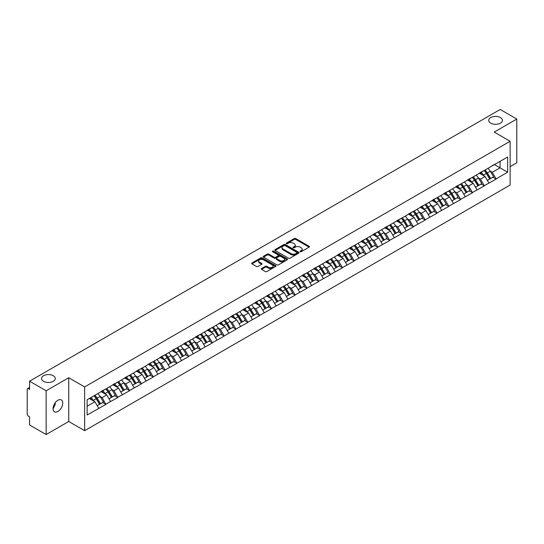 <?xml version="1.0" encoding="UTF-8"?>
<svg xmlns="http://www.w3.org/2000/svg" width="544" height="544" viewBox="0 0 544 544"><rect width="100%" height="100%" fill="white"/><g stroke="black" fill="none" stroke-linecap="round" stroke-linejoin="round"><path stroke-width="0.82" d="M53.271 375.727A6.861 3.958 0 0 0 45.798 374.864A6.861 3.958 0 0 0 41.562 378.522A6.861 3.958 0 0 0 43.568 381.324A6.861 3.958 0 0 0 51.048 382.187A6.861 3.958 0 0 0 55.284 378.522A6.861 3.958 0 0 0 53.271 375.727M500.432 117.558A6.861 3.958 0 0 0 492.952 116.702A6.861 3.958 0 0 0 488.716 120.36A6.861 3.958 0 0 0 490.729 123.162A6.861 3.958 0 0 0 498.202 124.018A6.861 3.958 0 0 0 502.438 120.36A6.861 3.958 0 0 0 500.432 117.558M300.179 251.709A0.734 0.428 0 0 0 301.22 251.709L309.121 247.146A1.054 0.605 0 0 0 309.434 246.718A1.054 0.605 0 0 0 309.121 246.289L295.732 238.558A1.054 0.605 0 0 0 294.243 238.558L286.341 243.12A0.734 0.428 0 0 0 287.382 243.719L288.402 243.127A3.366 1.945 0 0 1 293.168 243.127L294.284 243.773A3.366 1.945 0 0 1 295.27 245.147A3.366 1.945 0 0 1 294.284 246.52L293.257 247.112A0.734 0.428 0 0 0 294.297 247.717L295.324 247.126A3.366 1.945 0 0 1 300.084 247.126L301.199 247.772A3.366 1.945 0 0 1 302.185 249.145A3.366 1.945 0 0 1 301.199 250.519L300.179 251.11A0.734 0.428 0 0 0 300.179 251.709L300.179 251.11M55.162 402.825L55.284 404.362L53.047 408.925M57.895 400.275A6.861 3.958 -60 0 1 61.322 399.935A6.861 3.958 -60 0 1 62.376 405.43A6.861 3.958 -60 0 1 57.895 411.475A6.861 3.958 -60 0 1 54.468 411.815A6.861 3.958 -60 0 1 53.414 406.32A6.861 3.958 -60 0 1 57.895 400.275M261.589 268.532A1.054 0.605 0 0 0 261.276 268.967A1.054 0.605 0 0 0 261.589 269.396L265.343 271.565A1.054 0.605 0 0 0 266.832 271.565L275.611 266.492A1.054 0.605 0 0 0 275.917 266.064A1.054 0.605 0 0 0 275.611 265.635L262.222 257.904A1.054 0.605 0 0 0 260.732 257.904L251.954 262.97A1.054 0.605 0 0 0 251.641 263.405A1.054 0.605 0 0 0 251.954 263.833L256.489 266.451A1.054 0.605 0 0 0 257.978 266.451L261.732 264.282A1.054 0.605 0 0 0 262.045 263.854A1.054 0.605 0 0 0 261.732 263.425L259.481 262.126A2.815 1.625 0 0 1 258.658 260.977A2.815 1.625 0 0 1 260.399 259.474A2.815 1.625 0 0 1 263.466 259.828L272.279 264.914A2.815 1.625 0 0 1 273.102 266.064A2.815 1.625 0 0 1 271.368 267.566A2.815 1.625 0 0 1 268.301 267.213L266.832 266.363A1.054 0.605 0 0 0 265.343 266.363L261.589 268.532L261.589 269.396M68.734 377.74L46.145 390.776L29.553 381.194L500.201 109.466L516.8 119.048L494.217 132.09L510.129 141.277L84.646 386.927L68.734 377.74L68.734 421.498L84.646 430.685L84.646 386.927M288.476 258.203A1.054 0.605 0 0 0 289.966 258.203L298.744 253.137A1.054 0.605 0 0 0 299.05 252.708A1.054 0.605 0 0 0 298.744 252.28L285.355 244.548A1.054 0.605 0 0 0 283.866 244.548L275.087 249.614A1.054 0.605 0 0 0 274.781 250.043A1.054 0.605 0 0 0 275.087 250.471L288.476 258.203M272.816 251.865A0.734 0.428 0 0 1 273.564 251.974L287.164 259.821L278.399 264.887A1.054 0.605 0 0 1 276.91 264.887L263.52 257.156L263.52 256.292A1.054 0.605 0 0 0 263.214 256.72A1.054 0.605 0 0 0 263.52 257.156M263.52 256.292L267.274 254.123A1.054 0.605 0 0 1 268.763 254.123L274.196 257.258A1.054 0.605 0 0 0 275.686 257.258L278.174 255.823A1.054 0.605 0 0 0 278.48 255.394A1.054 0.605 0 0 0 278.174 254.966L272.524 251.695A0.734 0.428 0 0 1 273.564 251.097L287.178 258.958A1.054 0.605 0 0 1 287.484 259.386A1.054 0.605 0 0 1 287.178 259.814L287.178 258.958M84.646 430.685L510.129 185.035L510.129 141.277M93.949 395.821A7.181 4.148 -120 0 1 96.404 398.698L99.749 404.226L102.673 402.54L105.91 404.41L102.116 397.582L100.021 396.372M105.91 404.41L87.149 414.977L87.149 399.745L507.627 156.985L507.627 172.21L496.074 178.888L492.279 172.326L490.185 171.108M484.112 170.564A7.181 4.148 -120 0 1 486.567 173.441L489.92 178.962L492.837 177.283L496.074 178.888M496.074 179.146L484.248 185.715L480.461 179.146L478.36 177.936M472.287 177.392A7.181 4.148 -120 0 1 474.749 180.261L478.094 185.79L481.012 184.103L484.248 185.715M484.248 185.973L472.423 192.535L468.636 185.973L466.534 184.763M460.462 184.219A7.181 4.148 -120 0 1 462.924 187.088L466.269 192.617L469.186 190.93L472.423 192.535M472.423 192.8L460.605 199.362L456.81 192.8L454.716 191.59M448.644 191.039A7.181 4.148 -120 0 1 451.098 193.916L454.444 199.444L457.368 197.758L460.605 199.362M460.605 199.628L448.78 206.19L444.992 199.628L442.891 198.417M436.818 197.866A7.181 4.148 -120 0 1 439.28 200.743L442.626 206.271L445.543 204.585L448.78 206.19M448.78 206.455L436.954 213.017L433.167 206.455L431.066 205.238M424.993 204.694A7.181 4.148 -120 0 1 427.455 207.57L430.8 213.092L433.718 211.412L436.954 213.017M436.954 213.282L425.136 219.844L421.342 213.282L419.24 212.065M413.175 211.521A7.181 4.148 -120 0 1 415.63 214.397L418.975 219.919L421.892 218.232L425.136 219.844M425.136 220.102L413.311 226.671L409.523 220.102L407.422 218.892M401.35 218.348A7.181 4.148 -120 0 1 403.804 221.218L407.157 226.746L410.074 225.06L413.311 226.671M413.311 226.93L401.486 233.492L397.698 226.93L395.597 225.719M389.524 225.175A7.181 4.148 -120 0 1 391.986 228.045L395.332 233.573L398.249 231.887L401.486 233.492M401.486 233.757L389.66 240.319L385.873 233.757L383.772 232.546M377.706 231.996A7.181 4.148 -120 0 1 380.161 234.872L383.506 240.4L386.424 238.714L389.66 240.319M389.66 240.584L377.842 247.146L374.048 240.584L371.953 239.374M365.881 238.823A7.181 4.148 -120 0 1 368.336 241.699L371.688 247.228L374.605 245.541L377.842 247.146M377.842 247.411L366.017 253.973L362.229 247.411L360.128 246.194M354.056 245.65A7.181 4.148 -120 0 1 356.517 248.526L359.863 254.048L362.78 252.368L366.017 253.973M366.017 254.232L354.192 260.8L350.404 254.232L348.303 253.021M342.23 252.477A7.181 4.148 -120 0 1 344.692 255.354L348.038 260.875L350.955 259.189L354.192 260.8M354.192 261.059L342.373 267.628L338.579 261.059L336.484 259.848M330.412 259.304A7.181 4.148 -120 0 1 332.867 262.174L336.212 267.702L339.136 266.016L342.373 267.628M342.373 267.886L330.548 274.448L326.76 267.886L324.659 266.676M318.587 266.132A7.181 4.148 -120 0 1 321.048 269.001L324.394 274.53L327.311 272.843L330.548 274.448M330.548 274.713L318.723 281.275L314.935 274.713L312.834 273.503M306.762 272.952A7.181 4.148 -120 0 1 309.223 275.828L312.569 281.357L315.486 279.67L318.723 281.275M318.723 281.54L306.904 288.102L303.11 281.54L301.009 280.33M294.943 279.779A7.181 4.148 -120 0 1 297.398 282.656L300.744 288.184L303.661 286.498L306.904 288.102M306.904 288.368L295.079 294.93L291.292 288.368L289.19 287.15M283.118 286.606A7.181 4.148 -120 0 1 285.573 289.483L288.925 295.004L291.842 293.325L295.079 294.93M295.079 295.188L283.254 301.757L279.466 295.188L277.365 293.978M271.293 293.434A7.181 4.148 -120 0 1 273.754 296.31L277.1 301.832L280.017 300.145L283.254 301.757M283.254 302.015L271.429 308.584L267.641 302.015L265.54 300.805M259.474 300.261A7.181 4.148 -120 0 1 261.929 303.13L265.275 308.659L268.192 306.972L271.429 308.584M271.429 308.842L259.61 315.404L255.816 308.842L253.722 307.632M247.649 307.081A7.181 4.148 -120 0 1 250.104 309.958L253.456 315.486L256.374 313.8L259.61 315.404M259.61 315.67L247.785 322.232L243.998 315.67L241.896 314.459M235.824 313.908A7.181 4.148 -120 0 1 238.286 316.785L241.631 322.313L244.548 320.627L247.785 322.232M247.785 322.497L235.96 329.059L232.172 322.497L230.071 321.286M223.999 320.736A7.181 4.148 -120 0 1 226.46 323.612L229.806 329.134L232.723 327.454L235.96 329.059M235.96 329.324L224.142 335.886L220.347 329.324L218.253 328.107M212.18 327.563A7.181 4.148 -120 0 1 214.635 330.439L217.981 335.961L220.905 334.281L224.142 335.886M224.142 336.144L212.316 342.713L208.529 336.144L206.428 334.934M200.355 334.39A7.181 4.148 -120 0 1 202.817 337.26L206.162 342.788L209.08 341.102L212.316 342.713M212.316 342.972L200.491 349.534L196.704 342.972L194.602 341.761M188.53 341.217A7.181 4.148 -120 0 1 190.992 344.087L194.337 349.615L197.254 347.929L200.491 349.534M200.491 349.799L188.673 356.361L184.878 349.799L182.784 348.588M176.712 348.038A7.181 4.148 -120 0 1 179.166 350.914L182.512 356.442L185.429 354.756L188.673 356.361M188.673 356.626L176.848 363.188L173.06 356.626L170.959 355.416M164.886 354.865A7.181 4.148 -120 0 1 167.341 357.741L170.694 363.27L173.611 361.583L176.848 363.188M176.848 363.453L165.022 370.015L161.235 363.453L159.134 362.236M153.061 361.692A7.181 4.148 -120 0 1 155.523 364.568L158.868 370.09L161.786 368.41L165.022 370.015M165.022 370.28L153.197 376.842L149.41 370.28L147.308 369.063M141.243 368.519A7.181 4.148 -120 0 1 143.698 371.396L147.043 376.917L149.96 375.238L153.197 376.842M153.197 377.101L141.379 383.67L137.584 377.101L135.49 375.89M129.418 375.346A7.181 4.148 -120 0 1 131.872 378.216L135.225 383.744L138.142 382.058L141.379 383.67M141.379 383.928L129.554 390.49L125.766 383.928L123.665 382.718M117.592 382.174A7.181 4.148 -120 0 1 120.054 385.043L123.4 390.572L126.317 388.885L129.554 390.49M129.554 390.755L117.728 397.317L113.941 390.755L111.84 389.545M105.767 388.994A7.181 4.148 -120 0 1 108.229 391.87L111.574 397.399L114.492 395.712L117.728 397.317M117.728 397.582L105.91 404.144M101.891 390.973L105.91 388.919M102.116 397.582L106.74 394.91L100.905 391.544M110.527 401.479L106.74 394.91M113.716 384.146L117.728 382.092M113.941 390.755L118.565 388.09L112.73 384.717M122.352 394.652L118.565 388.09M125.535 377.325L129.554 375.265M125.766 383.928L130.39 381.262L124.549 377.89M134.178 387.824L130.39 381.262M137.36 370.498L141.379 368.438M137.584 377.101L142.208 374.435L136.374 371.062M146.003 380.997L142.208 374.435M149.185 363.671L153.197 361.61M149.41 370.28L154.034 367.608L148.199 364.242M157.821 374.17L154.034 367.608M161.004 356.844L165.022 354.79M161.235 363.453L165.859 360.781L160.018 357.415M169.646 367.343L165.859 360.781M172.829 350.016L176.848 347.963M173.06 356.626L177.677 353.954L171.843 350.588M181.472 360.522L177.677 353.954M184.654 343.189L188.673 341.136M184.878 349.799L189.502 347.133L183.668 343.76M193.29 353.695L189.502 347.133M196.472 336.369L200.491 334.308M196.704 342.972L201.328 340.306L195.493 336.933M205.115 346.868L201.328 340.306M208.298 329.542L212.316 327.481M208.529 336.144L213.153 333.479L207.312 330.106M216.94 340.041L213.153 333.479M220.123 322.714L224.142 320.654M220.347 329.324L224.971 326.652L219.137 323.286M228.759 333.214L224.971 326.652M231.948 315.887L235.96 313.834M232.172 322.497L236.796 319.824L230.962 316.458M240.584 326.386L236.796 319.824M243.766 309.06L247.785 307.006M243.998 315.67L248.622 312.997L242.78 309.631M252.409 319.566L248.622 312.997M255.592 302.233L259.61 300.179M255.816 308.842L260.44 306.177L254.606 302.804M264.234 312.739L260.44 306.177M267.417 295.412L271.429 293.352M267.641 302.015L272.265 299.35L266.431 295.977M276.053 305.912L272.265 299.35M279.235 288.585L283.254 286.525M279.466 295.188L284.09 292.522L278.249 289.15M287.878 299.084L284.09 292.522M291.06 281.758L295.079 279.704M291.292 288.368L295.909 285.695L290.074 282.329M299.703 292.257L295.909 285.695M302.886 274.931L306.904 272.877M303.11 281.54L307.734 278.868L301.9 275.502M311.522 285.437L307.734 278.868M314.704 268.104L318.723 266.05M314.935 274.713L319.559 272.041L313.725 268.675M323.347 278.61L319.559 272.041M326.529 261.276L330.548 259.223M326.76 267.886L331.384 265.22L325.543 261.848M335.172 271.782L331.384 265.22M338.354 254.456L342.373 252.396M338.579 261.059L343.203 258.393L337.368 255.02M346.99 264.955L343.203 258.393M350.18 247.629L354.192 245.568M350.404 254.232L355.028 251.566L349.194 248.193M358.816 258.128L355.028 251.566M361.998 240.802L366.017 238.748M362.229 247.411L366.853 244.739L361.012 241.373M370.641 251.301L366.853 244.739M373.823 233.974L377.842 231.921M374.048 240.584L378.672 237.912L372.837 234.546M382.466 244.48L378.672 237.912M385.648 227.147L389.66 225.094M385.873 233.757L390.497 231.084L384.662 227.718M394.284 237.653L390.497 231.084M397.467 220.32L401.486 218.266M397.698 226.93L402.322 224.264L396.481 220.891M406.11 230.826L402.322 224.264M409.292 213.5L413.311 211.439M409.523 220.102L414.14 217.437L408.306 214.064M417.935 223.999L414.14 217.437M421.117 206.672L425.136 204.612M421.342 213.282L425.966 210.61L420.131 207.237M429.753 217.172L425.966 210.61M432.936 199.845L436.954 197.792M433.167 206.455L437.791 203.782L431.956 200.416M441.578 210.344L437.791 203.782M444.761 193.018L448.78 190.964M444.992 199.628L449.616 196.955L443.775 193.589M453.404 203.524L449.616 196.955M456.586 186.191L460.605 184.137M456.81 192.8L461.434 190.128L455.6 186.762M465.222 196.697L461.434 190.128M468.411 179.37L472.423 177.31M468.636 185.973L473.26 183.308L467.425 179.935M477.047 189.87L473.26 183.308M480.23 172.543L484.248 170.483M480.461 179.146L485.085 176.48L479.244 173.108M488.872 183.042L485.085 176.48M492.055 165.716L496.074 163.656M492.279 172.326L500.052 167.838L500.052 161.364L507.627 156.985M494.442 164.601L507.627 172.21M510.129 166.654L516.8 162.806L516.8 119.048M46.145 390.776L46.145 434.534L29.553 424.952L29.553 416.772L28.336 416.072A1.605 0.932 -120 0 1 27.2 414.1L27.2 389.334A1.605 0.932 -120 0 1 27.533 388.6A1.605 0.932 -120 0 1 28.336 388.674L29.553 389.375L29.553 381.194M46.145 434.534L68.734 421.498M87.149 406.225L94.921 401.737L89.311 398.5M98.709 408.299L94.921 401.737M486.404 173.563L486.778 173.781M474.579 180.39L474.953 180.608M462.754 187.218L463.134 187.435M450.935 194.045L451.309 194.262M439.11 200.872L439.484 201.09M427.285 207.699L427.666 207.917M415.466 214.52L415.84 214.737M403.641 221.347L404.015 221.564M391.816 228.174L392.19 228.392M379.998 235.001L380.372 235.219M368.172 241.828L368.546 242.046M356.347 248.656L356.721 248.866M344.522 255.476L344.903 255.694M332.704 262.303L333.078 262.521M320.878 269.13L321.252 269.348M309.053 275.958L309.434 276.175M297.235 282.785L297.609 283.002M285.41 289.612L285.784 289.823M273.584 296.432L273.958 296.65M261.766 303.26L262.14 303.477M249.941 310.087L250.315 310.304M238.116 316.914L238.49 317.132M226.29 323.741L226.671 323.959M214.472 330.568L214.846 330.779M202.647 337.389L203.021 337.606M190.822 344.216L191.202 344.434M179.003 351.043L179.377 351.261M167.178 357.87L167.552 358.088M155.353 364.698L155.727 364.915M143.534 371.525L143.908 371.736M131.709 378.345L132.083 378.563M119.884 385.172L120.258 385.39M108.059 392L108.44 392.217M96.24 398.827L96.614 399.044M300.472 251.811L301.199 251.389A3.366 1.945 0 0 0 302.185 250.016L302.185 249.145M295.27 245.147L295.27 246.024A3.366 1.945 0 0 1 294.284 247.398L293.556 247.819M309.108 247.153L295.732 239.428A1.054 0.605 0 0 0 294.243 239.428L286.634 243.828M298.731 253.144L285.355 245.426A1.054 0.605 0 0 0 283.866 245.426L275.101 250.485L275.087 249.614M296.888 253.008A0.734 0.428 0 0 0 296.888 252.409L285.131 245.623A0.734 0.428 0 0 0 284.09 245.623L283.009 246.242A3.366 1.945 0 0 0 282.023 247.615A3.366 1.945 0 0 0 283.009 248.996L291.047 253.633A3.366 1.945 0 0 0 295.807 253.633L296.888 253.008L296.888 253.885A0.734 0.428 0 0 0 297.099 253.586L297.099 252.708M282.023 247.615L282.023 248.492A3.366 1.945 0 0 0 283.009 249.866L283.009 248.996M296.888 253.885L295.807 254.504A3.366 1.945 0 0 1 291.047 254.504L283.009 249.866M263.534 257.162L267.274 255L267.274 254.123M278.48 255.394L278.48 256.265A1.054 0.605 0 0 1 278.174 256.7L275.686 258.135A1.054 0.605 0 0 1 274.196 258.135L268.763 255A1.054 0.605 0 0 0 267.274 255M279.834 260.515A2.815 1.625 0 0 0 282.9 260.868A2.815 1.625 0 0 0 284.634 259.366A2.815 1.625 0 0 0 283.812 258.216L280.704 256.421A1.054 0.605 0 0 0 279.215 256.421L276.726 257.863A1.054 0.605 0 0 0 276.42 258.291A1.054 0.605 0 0 0 276.726 258.72L279.834 260.515L279.834 261.392A2.815 1.625 0 0 0 282.9 261.739A2.815 1.625 0 0 0 284.634 260.243L284.634 259.366M276.42 258.291L276.42 259.168A1.054 0.605 0 0 0 276.726 259.597L276.726 258.72M279.834 261.392L276.726 259.597M273.102 266.064L273.102 266.941A2.815 1.625 0 0 1 271.368 268.444A2.815 1.625 0 0 1 268.301 268.09L266.832 267.24A1.054 0.605 0 0 0 265.343 267.24L261.603 269.402M258.658 260.977L258.658 261.848A2.815 1.625 0 0 0 259.481 262.997L259.481 262.126M261.732 263.425L261.732 264.282L259.481 262.997M275.611 265.635L275.611 266.492L262.222 258.781A1.054 0.605 0 0 0 260.732 258.781L251.967 263.84M487.961 168.341A8.786 5.073 60 0 1 490.26 171.238L487.342 172.924A8.786 5.073 -120 0 0 485.037 170.027M487.342 172.924L490.688 178.452L493.605 176.766L490.26 171.238M489.92 178.962L490.688 178.452M492.837 177.283L493.605 176.766M480.012 172.666A7.181 4.148 60 0 1 481.998 174.699M481.134 172.278A8.786 5.073 60 0 1 483.439 175.175L483.772 175.719M487.37 180.438L489.702 179.017L486.356 173.495A8.786 5.073 -120 0 0 484.058 170.598M489.702 179.017L487.336 180.384M476.136 175.168A8.786 5.073 60 0 1 478.441 178.065L475.517 179.751A8.786 5.073 -120 0 0 473.219 176.854M475.517 179.751L478.87 185.273L481.787 183.593L478.441 178.065M478.094 185.79L478.87 185.273M481.012 184.103L481.787 183.593M468.194 179.493A7.181 4.148 60 0 1 470.172 181.526M469.316 179.105A8.786 5.073 60 0 1 471.614 182.002L471.947 182.546M475.544 187.265L477.884 185.844L474.538 180.316A8.786 5.073 -120 0 0 472.233 177.419M477.884 185.844L475.517 187.211M464.311 181.995A8.786 5.073 60 0 1 466.616 184.892L463.699 186.578A8.786 5.073 -120 0 0 461.394 183.682M463.699 186.578L467.044 192.1L469.962 190.42L466.616 184.892M466.269 192.617L467.044 192.1M469.186 190.93L469.962 190.42M456.368 186.32A7.181 4.148 60 0 1 458.347 188.346M457.49 185.932A8.786 5.073 60 0 1 459.796 188.829L460.122 189.373M463.719 194.086L466.058 192.671L462.713 187.143A8.786 5.073 -120 0 0 460.408 184.246M466.058 192.671L463.692 194.038M452.486 188.822A8.786 5.073 60 0 1 454.791 191.719L451.874 193.399A8.786 5.073 -120 0 0 449.568 190.502M451.874 193.399L455.219 198.927L458.136 197.241L454.791 191.719M454.444 199.444L455.219 198.927M457.368 197.758L458.136 197.241M444.543 193.147A7.181 4.148 60 0 1 446.529 195.174M445.665 192.76A8.786 5.073 60 0 1 447.97 195.656L448.304 196.2M451.894 200.913L454.233 199.498L450.888 193.97A8.786 5.073 -120 0 0 448.582 191.073M454.233 199.498L451.867 200.865M440.667 195.65A8.786 5.073 60 0 1 442.966 198.546L440.048 200.226A8.786 5.073 -120 0 0 437.75 197.329M440.048 200.226L443.401 205.754L446.318 204.068L442.966 198.546M442.626 206.271L443.401 205.754M445.543 204.585L446.318 204.068M432.725 199.968A7.181 4.148 60 0 1 434.704 202.001M433.847 199.587A8.786 5.073 60 0 1 436.145 202.484L436.478 203.028M440.076 207.74L442.415 206.326L439.062 200.797A8.786 5.073 -120 0 0 436.764 197.9M442.415 206.326L440.042 207.692M428.842 202.47A8.786 5.073 60 0 1 431.147 205.367L428.23 207.053A8.786 5.073 -120 0 0 425.925 204.156M428.23 207.053L431.576 212.582L434.493 210.895L431.147 205.367M430.8 213.092L431.576 212.582M433.718 211.412L434.493 210.895M420.9 206.795A7.181 4.148 60 0 1 422.878 208.828M422.022 206.414A8.786 5.073 60 0 1 424.327 209.304L424.653 209.855M428.25 214.567L430.59 213.146L427.244 207.624A8.786 5.073 -120 0 0 424.939 204.728M430.59 213.146L428.223 214.513M417.017 209.297A8.786 5.073 60 0 1 419.322 212.194L416.405 213.88A8.786 5.073 -120 0 0 414.1 210.984M416.405 213.88L419.75 219.409L422.668 217.722L419.322 212.194M418.975 219.919L419.75 219.409M421.892 218.232L422.668 217.722M409.074 213.622A7.181 4.148 60 0 1 411.06 215.655M410.196 213.234A8.786 5.073 60 0 1 412.502 216.131L412.835 216.675M416.425 221.394L418.764 219.973L415.419 214.452A8.786 5.073 -120 0 0 413.114 211.555M418.764 219.973L416.398 221.34M405.198 216.124A8.786 5.073 60 0 1 407.497 219.021L404.58 220.708A8.786 5.073 -120 0 0 402.281 217.811M404.58 220.708L407.925 226.229L410.849 224.55L407.497 219.021M407.157 226.746L407.925 226.229M410.074 225.06L410.849 224.55M397.256 220.449A7.181 4.148 60 0 1 399.235 222.482M398.378 220.062A8.786 5.073 60 0 1 400.676 222.958L401.01 223.502M404.607 228.222L406.946 226.8L403.594 221.272A8.786 5.073 -120 0 0 401.295 218.375M406.946 226.8L404.573 228.167M393.373 222.952A8.786 5.073 60 0 1 395.678 225.848L392.761 227.535A8.786 5.073 -120 0 0 390.456 224.638M392.761 227.535L396.107 233.056L399.024 231.37L395.678 225.848M395.332 233.573L396.107 233.056M398.249 231.887L399.024 231.37M385.431 227.276A7.181 4.148 60 0 1 387.41 229.303M386.553 226.889A8.786 5.073 60 0 1 388.858 229.786L389.184 230.33M392.782 235.042L395.121 233.628L391.775 228.099A8.786 5.073 -120 0 0 389.47 225.202M395.121 233.628L392.754 234.994M381.548 229.779A8.786 5.073 60 0 1 383.853 232.676L380.936 234.355A8.786 5.073 -120 0 0 378.631 231.458M380.936 234.355L384.282 239.884L387.199 238.197L383.853 232.676M383.506 240.4L384.282 239.884M386.424 238.714L387.199 238.197M373.606 234.097A7.181 4.148 60 0 1 375.584 236.13M374.728 233.716A8.786 5.073 60 0 1 377.033 236.613L377.359 237.157M380.956 241.869L383.296 240.455L379.95 234.926A8.786 5.073 -120 0 0 377.645 232.03M383.296 240.455L380.929 241.822M369.73 236.606A8.786 5.073 60 0 1 372.028 239.503L369.111 241.182A8.786 5.073 -120 0 0 366.806 238.286M369.111 241.182L372.456 246.711L375.374 245.024L372.028 239.503M371.688 247.228L372.456 246.711M374.605 245.541L375.374 245.024M361.78 240.924A7.181 4.148 60 0 1 363.766 242.957M362.902 240.543A8.786 5.073 60 0 1 365.208 243.44L365.541 243.984M369.138 248.696L371.47 247.282L368.125 241.754A8.786 5.073 -120 0 0 365.826 238.857M371.47 247.282L369.104 248.649M357.904 243.426A8.786 5.073 60 0 1 360.21 246.323L357.286 248.01A8.786 5.073 -120 0 0 354.987 245.113M357.286 248.01L360.638 253.538L363.555 251.852L360.21 246.323M359.863 254.048L360.638 253.538M362.78 252.368L363.555 251.852M349.962 247.751A7.181 4.148 60 0 1 351.941 249.784M351.084 247.37A8.786 5.073 60 0 1 353.382 250.26L353.716 250.811M357.313 255.524L359.652 254.102L356.306 248.581A8.786 5.073 -120 0 0 354.001 245.684M359.652 254.102L357.286 255.469M346.079 250.254A8.786 5.073 60 0 1 348.384 253.15L345.467 254.837A8.786 5.073 -120 0 0 343.162 251.94M345.467 254.837L348.813 260.365L351.73 258.679L348.384 253.15M348.038 260.875L348.813 260.365M350.955 259.189L351.73 258.679M338.137 254.578A7.181 4.148 60 0 1 340.116 256.612M339.259 254.191A8.786 5.073 60 0 1 341.564 257.088L341.89 257.632M345.488 262.351L347.827 260.93L344.481 255.408A8.786 5.073 -120 0 0 342.176 252.511M347.827 260.93L345.46 262.296M334.254 257.081A8.786 5.073 60 0 1 336.559 259.978L333.642 261.664A8.786 5.073 -120 0 0 331.337 258.767M333.642 261.664L336.988 267.186L339.905 265.506L336.559 259.978M336.212 267.702L336.988 267.186M339.136 266.016L339.905 265.506M326.312 261.406A7.181 4.148 60 0 1 328.297 263.439M327.434 261.018A8.786 5.073 60 0 1 329.739 263.915L330.072 264.459M333.662 269.178L336.002 267.757L332.656 262.228A8.786 5.073 -120 0 0 330.351 259.332M336.002 267.757L333.635 269.124M322.436 263.908A8.786 5.073 60 0 1 324.734 266.805L321.817 268.491A8.786 5.073 -120 0 0 319.518 265.594M321.817 268.491L325.169 274.013L328.086 272.326L324.734 266.805M324.394 274.53L325.169 274.013M327.311 272.843L328.086 272.326M314.493 268.233A7.181 4.148 60 0 1 316.472 270.259M315.615 267.845A8.786 5.073 60 0 1 317.914 270.742L318.247 271.286M321.844 275.998L324.183 274.584L320.831 269.056A8.786 5.073 -120 0 0 318.532 266.159M324.183 274.584L321.81 275.951M310.61 270.735A8.786 5.073 60 0 1 312.916 273.632L309.998 275.312A8.786 5.073 -120 0 0 307.693 272.415M309.998 275.312L313.344 280.84L316.261 279.154L312.916 273.632M312.569 281.357L313.344 280.84M315.486 279.67L316.261 279.154M302.668 275.053A7.181 4.148 60 0 1 304.647 277.086M303.79 274.672A8.786 5.073 60 0 1 306.095 277.569L306.422 278.113M310.019 282.826L312.358 281.411L309.012 275.883A8.786 5.073 -120 0 0 306.707 272.986M312.358 281.411L309.992 282.778M298.785 277.562A8.786 5.073 60 0 1 301.09 280.452L298.173 282.139A8.786 5.073 -120 0 0 295.868 279.242M298.173 282.139L301.519 287.667L304.436 285.981L301.09 280.452M300.744 288.184L301.519 287.667M303.661 286.498L304.436 285.981M290.843 281.88A7.181 4.148 60 0 1 292.828 283.914M291.965 281.5A8.786 5.073 60 0 1 294.27 284.396L294.603 284.94M298.194 289.653L300.533 288.238L297.187 282.71A8.786 5.073 -120 0 0 294.882 279.813M300.533 288.238L298.166 289.605M286.967 284.383A8.786 5.073 60 0 1 289.265 287.28L286.348 288.966A8.786 5.073 -120 0 0 284.05 286.069M286.348 288.966L289.694 294.494L292.618 292.808L289.265 287.28M288.925 295.004L289.694 294.494M291.842 293.325L292.618 292.808M279.024 288.708A7.181 4.148 60 0 1 281.003 290.741M280.146 288.32A8.786 5.073 60 0 1 282.445 291.217L282.778 291.768M286.375 296.48L288.714 295.059L285.362 289.537A8.786 5.073 -120 0 0 283.064 286.64M288.714 295.059L286.341 296.426M275.142 291.21A8.786 5.073 60 0 1 277.447 294.107L274.53 295.793A8.786 5.073 -120 0 0 272.224 292.896M274.53 295.793L277.875 301.322L280.792 299.635L277.447 294.107M277.1 301.832L277.875 301.322M280.017 300.145L280.792 299.635M267.199 295.535A7.181 4.148 60 0 1 269.178 297.568M268.321 295.147A8.786 5.073 60 0 1 270.626 298.044L270.953 298.588M274.55 303.307L276.889 301.886L273.544 296.364A8.786 5.073 -120 0 0 271.238 293.468M276.889 301.886L274.523 303.253M263.316 298.037A8.786 5.073 60 0 1 265.622 300.934L262.704 302.62A8.786 5.073 -120 0 0 260.399 299.724M262.704 302.62L266.05 308.142L268.967 306.462L265.622 300.934M265.275 308.659L266.05 308.142M268.192 306.972L268.967 306.462M255.374 302.362A7.181 4.148 60 0 1 257.353 304.395M256.496 301.974A8.786 5.073 60 0 1 258.801 304.871L259.128 305.415M262.725 310.128L265.064 308.713L261.718 303.185A8.786 5.073 -120 0 0 259.413 300.288M265.064 308.713L262.698 310.08M251.498 304.864A8.786 5.073 60 0 1 253.796 307.761L250.879 309.448A8.786 5.073 -120 0 0 248.574 306.551M250.879 309.448L254.225 314.969L257.142 313.283L253.796 307.761M253.456 315.486L254.225 314.969M256.374 313.8L257.142 313.283M243.549 309.189A7.181 4.148 60 0 1 245.534 311.216M244.671 308.802A8.786 5.073 60 0 1 246.976 311.698L247.309 312.242M250.906 316.955L253.239 315.54L249.893 310.012A8.786 5.073 -120 0 0 247.595 307.115M253.239 315.54L250.872 316.907M239.673 311.692A8.786 5.073 60 0 1 241.978 314.588L239.054 316.268A8.786 5.073 -120 0 0 236.756 313.371M239.054 316.268L242.406 321.796L245.324 320.11L241.978 314.588M241.631 322.313L242.406 321.796M244.548 320.627L245.324 320.11M231.73 316.01A7.181 4.148 60 0 1 233.709 318.043M232.852 315.629A8.786 5.073 60 0 1 235.151 318.526L235.484 319.07M239.081 323.782L241.42 322.368L238.075 316.839A8.786 5.073 -120 0 0 235.77 313.942M241.42 322.368L239.054 323.734M227.848 318.519A8.786 5.073 60 0 1 230.153 321.409L227.236 323.095A8.786 5.073 -120 0 0 224.93 320.198M227.236 323.095L230.581 328.624L233.498 326.937L230.153 321.409M229.806 329.134L230.581 328.624M232.723 327.454L233.498 326.937M219.905 322.837A7.181 4.148 60 0 1 221.884 324.87M221.027 322.456A8.786 5.073 60 0 1 223.332 325.353L223.659 325.897M227.256 330.609L229.595 329.188L226.25 323.666A8.786 5.073 -120 0 0 223.944 320.77M229.595 329.188L227.229 330.562M216.022 325.339A8.786 5.073 60 0 1 218.328 328.236L215.41 329.922A8.786 5.073 -120 0 0 213.105 327.026M215.41 329.922L218.756 335.451L221.673 333.764L218.328 328.236M217.981 335.961L218.756 335.451M220.905 334.281L221.673 333.764M208.08 329.664A7.181 4.148 60 0 1 210.066 331.697M209.202 329.276A8.786 5.073 60 0 1 211.507 332.173L211.84 332.724M215.431 337.436L217.77 336.015L214.424 330.494A8.786 5.073 -120 0 0 212.119 327.597M217.77 336.015L215.404 337.382M204.204 332.166A8.786 5.073 60 0 1 206.502 335.063L203.585 336.75A8.786 5.073 -120 0 0 201.287 333.853M203.585 336.75L206.938 342.278L209.855 340.592L206.502 335.063M206.162 342.788L206.938 342.278M209.08 341.102L209.855 340.592M196.262 336.491A7.181 4.148 60 0 1 198.24 338.524M197.384 336.104A8.786 5.073 60 0 1 199.682 339L200.015 339.544M203.612 344.264L205.952 342.842L202.606 337.321A8.786 5.073 -120 0 0 200.301 334.424M205.952 342.842L203.578 344.209M192.379 338.994A8.786 5.073 60 0 1 194.684 341.89L191.767 343.577A8.786 5.073 -120 0 0 189.462 340.68M191.767 343.577L195.112 349.098L198.03 347.419L194.684 341.89M194.337 349.615L195.112 349.098M197.254 347.929L198.03 347.419M184.436 343.318A7.181 4.148 60 0 1 186.415 345.352M185.558 342.931A8.786 5.073 60 0 1 187.864 345.828L188.19 346.372M191.787 351.084L194.126 349.67L190.781 344.141A8.786 5.073 -120 0 0 188.476 341.244M194.126 349.67L191.76 351.036M180.554 345.821A8.786 5.073 60 0 1 182.859 348.718L179.942 350.404A8.786 5.073 -120 0 0 177.636 347.507M179.942 350.404L183.287 355.926L186.204 354.239L182.859 348.718M182.512 356.442L183.287 355.926M185.429 354.756L186.204 354.239M172.611 350.146A7.181 4.148 60 0 1 174.597 352.172M173.733 349.758A8.786 5.073 60 0 1 176.038 352.655L176.372 353.199M179.962 357.911L182.301 356.497L178.956 350.968A8.786 5.073 -120 0 0 176.65 348.072M182.301 356.497L179.935 357.864M168.735 352.648A8.786 5.073 60 0 1 171.034 355.545L168.116 357.224A8.786 5.073 -120 0 0 165.818 354.328M168.116 357.224L171.462 362.753L174.386 361.066L171.034 355.545M170.694 363.27L171.462 362.753M173.611 361.583L174.386 361.066M160.793 356.966A7.181 4.148 60 0 1 162.772 358.999M161.915 356.585A8.786 5.073 60 0 1 164.213 359.482L164.546 360.026M168.144 364.738L170.483 363.324L167.13 357.796A8.786 5.073 -120 0 0 164.832 354.899M170.483 363.324L168.11 364.691M156.91 359.468A8.786 5.073 60 0 1 159.215 362.365L156.298 364.052A8.786 5.073 -120 0 0 153.993 361.155M156.298 364.052L159.644 369.58L162.561 367.894L159.215 362.365M158.868 370.09L159.644 369.58M161.786 368.41L162.561 367.894M148.968 363.793A7.181 4.148 60 0 1 150.946 365.826M150.09 363.412A8.786 5.073 60 0 1 152.395 366.309L152.721 366.853M156.318 371.566L158.658 370.144L155.312 364.623A8.786 5.073 -120 0 0 153.007 361.726M158.658 370.144L156.291 371.518M145.085 366.296A8.786 5.073 60 0 1 147.39 369.192L144.473 370.879A8.786 5.073 -120 0 0 142.168 367.982M144.473 370.879L147.818 376.407L150.736 374.721L147.39 369.192M147.043 376.917L147.818 376.407M149.96 375.238L150.736 374.721M137.142 370.62A7.181 4.148 60 0 1 139.128 372.654M138.264 370.233A8.786 5.073 60 0 1 140.57 373.13L140.896 373.68M144.493 378.393L146.832 376.972L143.487 371.45A8.786 5.073 -120 0 0 141.182 368.553M146.832 376.972L144.466 378.338M133.266 373.123A8.786 5.073 60 0 1 135.565 376.02L132.648 377.706A8.786 5.073 -120 0 0 130.342 374.809M132.648 377.706L135.993 383.228L138.91 381.548L135.565 376.02M135.225 383.744L135.993 383.228M138.142 382.058L138.91 381.548M125.324 377.448A7.181 4.148 60 0 1 127.303 379.481M126.439 377.06A8.786 5.073 60 0 1 128.744 379.957L129.078 380.501M132.675 385.22L135.007 383.799L131.662 378.27A8.786 5.073 -120 0 0 129.363 375.38M135.007 383.799L132.641 385.166M121.441 379.95A8.786 5.073 60 0 1 123.746 382.847L120.822 384.533A8.786 5.073 -120 0 0 118.524 381.636M120.822 384.533L124.175 390.055L127.092 388.375L123.746 382.847M123.4 390.572L124.175 390.055M126.317 388.885L127.092 388.375M113.499 384.275A7.181 4.148 60 0 1 115.478 386.308M114.621 383.887A8.786 5.073 60 0 1 116.926 386.784L117.252 387.328M120.85 392.04L123.189 390.626L119.843 385.098A8.786 5.073 -120 0 0 117.538 382.201M123.189 390.626L120.822 391.993M109.616 386.777A8.786 5.073 60 0 1 111.921 389.674L109.004 391.354A8.786 5.073 -120 0 0 106.699 388.464M109.004 391.354L112.35 396.882L115.267 395.196L111.921 389.674M111.574 397.399L112.35 396.882M114.492 395.712L115.267 395.196M101.674 391.102A7.181 4.148 60 0 1 103.652 393.128M102.796 390.714A8.786 5.073 60 0 1 105.101 393.611L105.427 394.155M109.024 398.868L111.364 397.453L108.018 391.925A8.786 5.073 -120 0 0 105.713 389.028M111.364 397.453L108.997 398.82M97.791 393.604A8.786 5.073 60 0 1 100.096 396.501L97.179 398.181A8.786 5.073 -120 0 0 94.874 395.284M97.179 398.181L100.524 403.709L103.442 402.023L100.096 396.501M99.749 404.226L100.524 403.709M102.673 402.54L103.442 402.023M90.046 398.079A7.181 4.148 60 0 1 91.834 399.956M90.97 397.542A8.786 5.073 60 0 1 93.276 400.438L93.609 400.982M97.199 405.695L99.538 404.28L96.193 398.752A8.786 5.073 -120 0 0 93.888 395.855M99.538 404.28L97.172 405.647M29.553 387.974L28.336 388.674M301.199 251.389L301.199 250.519M293.257 247.717L293.257 247.112M294.284 247.398L294.284 246.52M286.341 243.719L286.341 243.12M294.243 239.428L294.243 238.558M295.732 239.428L295.732 238.558M309.121 247.146L309.121 246.289M283.866 245.426L283.866 244.548M285.355 245.426L285.355 244.548M298.744 253.137L298.744 252.28M291.047 254.504L291.047 253.633M295.807 254.504L295.807 253.633M268.763 255L268.763 254.123M274.196 258.135L274.196 257.258M275.686 258.135L275.686 257.258M278.174 256.7L278.174 255.823M273.564 251.974L273.564 251.097M265.343 267.24L265.343 266.363M266.832 267.24L266.832 266.363M268.301 268.09L268.301 267.213M251.954 263.833L251.954 262.97M260.732 258.781L260.732 257.904M262.222 258.781L262.222 257.904M486.356 173.495L483.439 175.175M474.538 180.316L471.614 182.002M462.713 187.143L459.796 188.829M450.888 193.97L447.97 195.656M439.062 200.797L436.145 202.484M427.244 207.624L424.327 209.304M415.419 214.452L412.502 216.131M403.594 221.272L400.676 222.958M391.775 228.099L388.858 229.786M379.95 234.926L377.033 236.613M368.125 241.754L365.208 243.44M356.306 248.581L353.382 250.26M344.481 255.408L341.564 257.088M332.656 262.228L329.739 263.915M320.831 269.056L317.914 270.742M309.012 275.883L306.095 277.569M297.187 282.71L294.27 284.396M285.362 289.537L282.445 291.217M273.544 296.364L270.626 298.044M261.718 303.185L258.801 304.871M249.893 310.012L246.976 311.698M238.075 316.839L235.151 318.526M226.25 323.666L223.332 325.353M214.424 330.494L211.507 332.173M202.606 337.321L199.682 339M190.781 344.141L187.864 345.828M178.956 350.968L176.038 352.655M167.13 357.796L164.213 359.482M155.312 364.623L152.395 366.309M143.487 371.45L140.57 373.13M131.662 378.27L128.744 379.957M119.843 385.098L116.926 386.784M108.018 391.925L105.101 393.611M96.193 398.752L93.276 400.438M29.553 387.43L27.533 388.6"/></g></svg>
